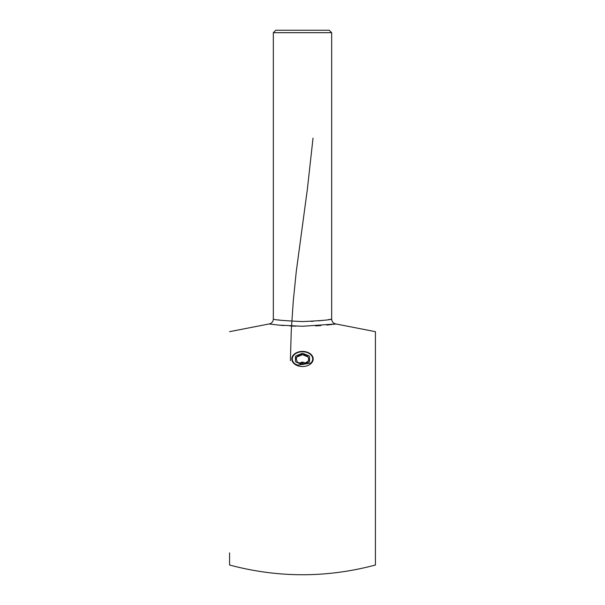 <?xml version="1.0" encoding="UTF-8"?>
<svg xmlns="http://www.w3.org/2000/svg" width="605" height="605" viewBox="0 0 605 605"><rect width="100%" height="100%" fill="white"/><g stroke="black" fill="none" stroke-linecap="round" stroke-linejoin="round"><path stroke-width="0.91" d="M229.575 331.669L269.051 323.962L278.95 325.119L302.477 326.269L335.949 323.962L375.425 331.669L375.425 565.025C326.806 577.979 278.194 577.979 229.575 565.025L229.575 552.872M279.064 325.135L284.032 325.566M289.795 325.936L295.679 326.171M315.515 325.913L320.854 325.573M326.692 325.059L332.016 324.469M333.302 324.31L334.172 324.197M334.55 324.151L335.026 324.091M335.283 324.053L335.783 323.985M279.177 320.015L278.262 319.886M273.49 319.16L273.331 319.137C275.048 319.947 284.774 320.756 302.5 321.573C320.219 320.756 329.937 319.947 331.669 319.137L330.179 319.38M329.475 319.485L328.281 319.667M324.114 320.234L318.684 320.824M313.36 321.232L310.955 321.368M335.949 323.962C333.317 323.425 331.888 321.815 331.669 319.137L331.669 32.678L273.331 32.678L273.331 319.137C273.112 321.815 271.683 323.425 269.051 323.962M273.331 32.678L275.759 30.25L329.241 30.25L331.669 32.678M310.062 353.623A10.693 7.562 0 0 0 302.5 351.407A10.693 7.562 0 0 0 292.17 360.928A10.693 7.562 0 0 0 307.847 365.518A10.693 7.562 0 0 0 310.062 353.623M295.724 357.684L297.539 362.478L304.315 363.764L309.276 360.255L307.461 355.46L300.685 354.175L295.724 357.684M311.62 362.213A10.209 7.222 0 0 0 302.5 351.747A10.209 7.222 0 0 0 293.085 356.171A10.209 7.222 0 0 0 295.21 364.029L297.841 365.163L310.736 363.06L311.62 362.213M308.58 360.746L308.58 358.402M296.42 357.57L296.42 359.536M305.306 363.06L302.984 362.115L302.462 363.408M290.377 360.648L291.27 330.64L293.289 300.965L296.231 271.842L307.363 189.244L313.027 138.099M308.58 362.244A1.944 1.376 0 0 0 309.548 361.049L309.548 356.882A1.944 1.376 0 0 0 308.58 355.695L303.476 353.607A1.944 1.376 0 0 0 301.524 353.607L296.42 355.695A1.944 1.376 0 0 0 295.452 356.882L295.452 361.049A1.944 1.376 0 0 0 296.42 362.244L301.524 364.331A1.944 1.376 0 0 0 303.476 364.331L308.58 362.244M299.982 362.94L302.016 362.115L302.606 363.439M302.016 354.893L296.911 356.98M308.028 356.95L302.984 354.893M297.478 362.312L298.182 362.599M304.081 363.718L304.791 363.431"/></g></svg>
